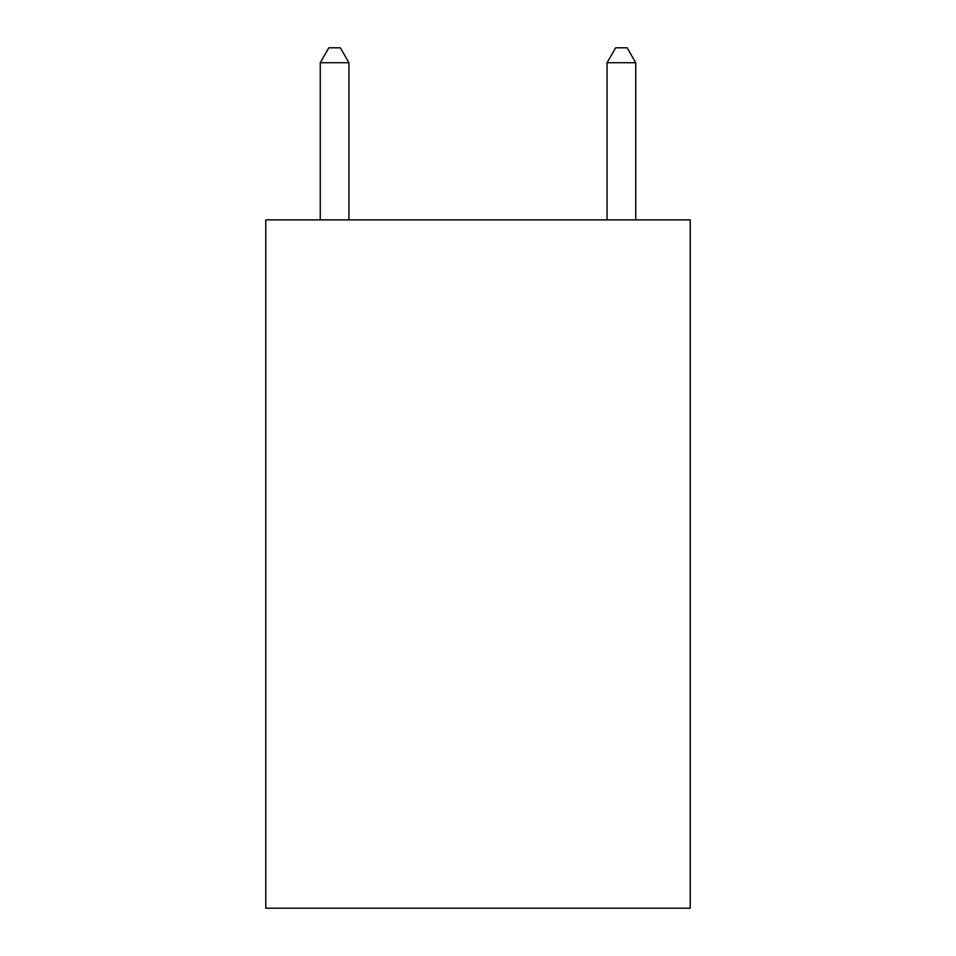 <?xml version="1.0" encoding="UTF-8"?>
<svg xmlns="http://www.w3.org/2000/svg" width="956" height="956" viewBox="0 0 956 956"><rect width="100%" height="100%" fill="white"/><g stroke="black" fill="none" stroke-linecap="round" stroke-linejoin="round"><path stroke-width="1.43" d="M690.232 219.88L690.232 908.2L265.768 908.2L265.768 219.88L690.232 219.88M348.94 219.88L348.94 62.714L320.26 62.714L320.26 219.88M320.26 62.714L328.864 47.8L340.336 47.8L348.94 62.714M635.74 219.88L635.74 62.714L607.06 62.714L607.06 219.88M607.06 62.714L615.664 47.8L627.136 47.8L635.74 62.714"/></g></svg>
